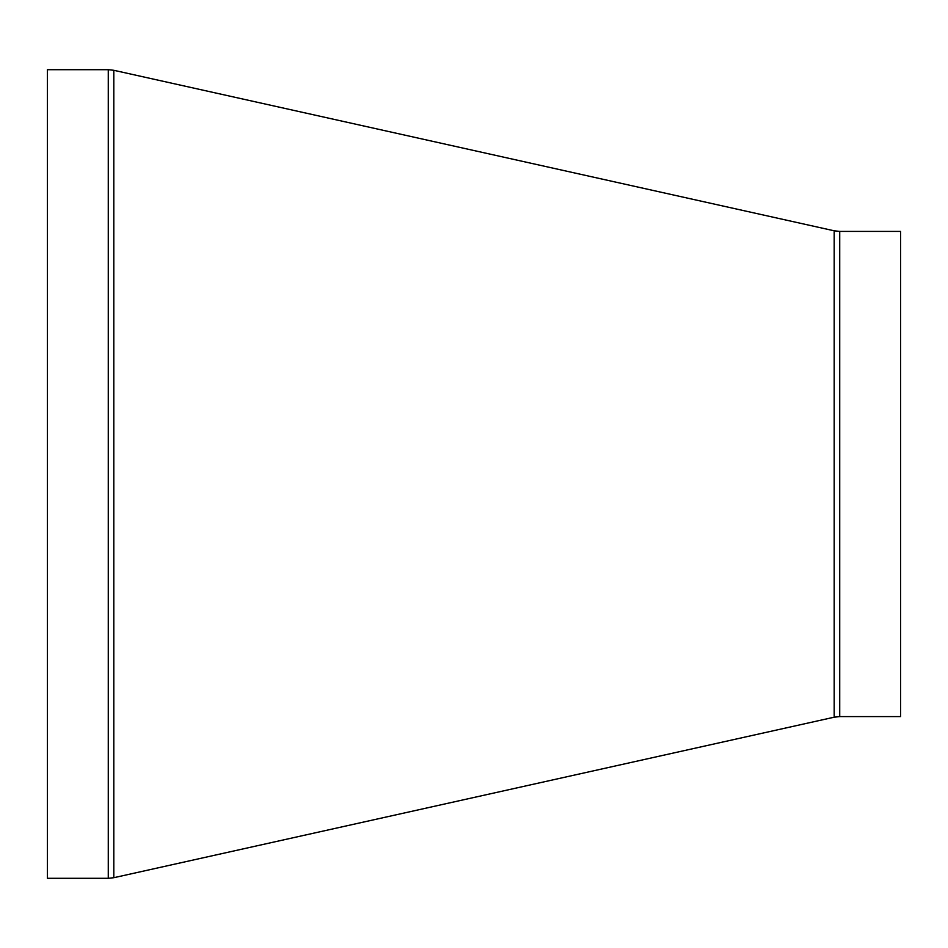 <?xml version="1.0" encoding="UTF-8"?>
<svg xmlns="http://www.w3.org/2000/svg" width="948" height="948" viewBox="0 0 948 948"><rect width="100%" height="100%" fill="white"/><g stroke="black" fill="none" stroke-linecap="round" stroke-linejoin="round"><path stroke-width="1.42" d="M839.727 231.407L900.6 231.407L900.6 716.593L839.727 716.593L839.727 231.407L834.193 230.802L834.193 717.198L839.727 716.593M108.273 69.69L47.4 69.69L47.4 878.31L108.273 878.31L108.273 69.69L113.807 70.294L113.807 877.706L108.273 878.31M834.193 230.802L113.807 70.294M834.193 717.198L113.807 877.706"/></g></svg>
